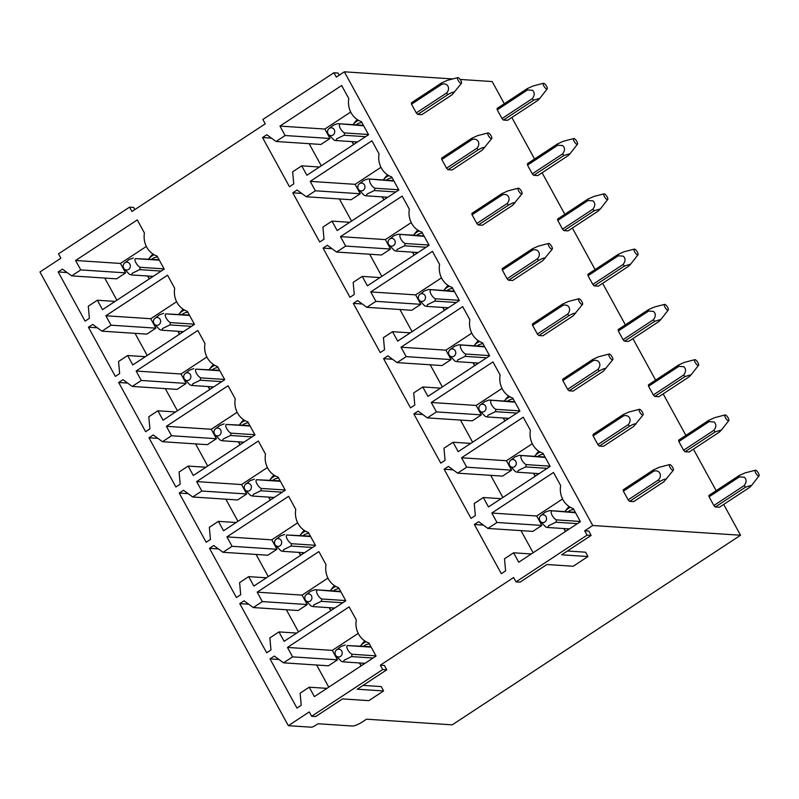 <?xml version="1.0" encoding="UTF-8"?>
<svg xmlns="http://www.w3.org/2000/svg" width="799" height="799" viewBox="0 0 799 799"><rect width="100%" height="100%" fill="white"/><g stroke="black" fill="none" stroke-linecap="round" stroke-linejoin="round"><path stroke-width="1.2" d="M516.004 581.882L587.075 535.14L591.13 535.41L561.627 554.816L587.944 556.543L573.193 566.251L546.876 564.513L520.059 582.151L516.004 581.882L513.627 577.527L380.334 665.187L384.379 665.457L386.766 669.802L357.263 689.207L383.58 690.945L381.203 686.591L363.056 685.392M587.944 556.543L585.567 552.199L567.42 551M591.13 535.41L588.743 531.055L584.698 530.796L592.738 525.502L740.553 535.24L452.244 724.843L366.521 719.19L362.506 721.837A8.489 1.928 151.3 0 1 352.419 726.021L318.002 723.754L315.315 725.522A3.396 0.769 151.3 0 1 311.29 727.19L288.339 725.682L39.95 271.99L60.874 258.227L58.487 253.872L129.558 207.141L133.603 207.41L134.811 209.608M587.075 535.14L584.698 530.796M383.58 690.945L368.838 700.643L342.511 698.905L315.695 716.543L311.64 716.274L309.263 711.919L288.339 725.682M311.64 716.274L382.711 669.542L386.766 669.802M382.711 669.542L380.334 665.187M129.558 207.141L131.945 211.495L265.228 123.835L262.851 119.48L333.922 72.749L336.299 77.104L344.349 71.81L452.723 78.951M460.124 79.441L492.164 81.548L504.309 103.73M592.738 525.502L344.349 71.81M740.553 535.24L723.694 504.449M716.154 490.686L693.422 449.168M685.892 435.405L663.16 393.887M655.629 380.124L632.898 338.606M625.357 324.843L602.636 283.325M595.095 269.563L572.364 228.055M564.833 214.292L542.102 172.774M534.571 159.011L511.839 117.493M497.248 109.853L527.51 89.957L527.4 88.539L497.128 108.444A8.489 2.777 56.7 0 0 497.248 109.853L502.012 118.562A8.489 2.777 56.7 0 0 503.48 120.06L507.535 120.319L537.797 100.424L539.864 98.317L533.732 100.165L503.48 120.06M527.51 165.133L557.782 145.228L557.662 143.82L527.39 163.725A8.489 2.777 56.7 0 0 527.51 165.133L532.284 173.842A8.489 2.777 56.7 0 0 533.752 175.331L537.797 175.6L568.059 155.695L570.136 153.598L563.994 155.445L533.752 175.331M557.782 220.414L588.044 200.509L587.924 199.101L557.662 219.006A8.489 2.777 56.7 0 0 557.782 220.414L562.546 229.123A8.489 2.777 56.7 0 0 564.014 230.611L568.059 230.881L598.331 210.976L600.399 208.879L594.266 210.716L564.014 230.611M588.044 275.695L618.306 255.79L618.196 254.382L587.924 274.287A8.489 2.777 56.7 0 0 588.044 275.695L592.808 284.394A8.489 2.777 56.7 0 0 594.276 285.892L624.528 265.997L630.661 264.149L628.593 266.257L598.331 286.162L594.276 285.892M618.306 330.976L648.568 311.071L648.458 309.662L618.186 329.568A8.489 2.777 56.7 0 0 618.306 330.976L623.07 339.675A8.489 2.777 56.7 0 0 624.538 341.173L654.79 321.278L660.923 319.43L658.855 321.538L628.593 341.443L624.538 341.173M648.568 386.247L678.84 366.351L678.721 364.933L648.448 384.848A8.489 2.777 56.7 0 0 648.568 386.247L653.332 394.956A8.489 2.777 56.7 0 0 654.81 396.454L685.053 376.559L691.185 374.711L689.118 376.818L658.855 396.713L654.81 396.454M725.073 414.951A3.396 1.109 56.7 0 0 725.083 416.938A3.396 1.109 56.7 0 0 727.07 419.894A3.396 1.109 56.7 0 0 728.788 420.594A3.396 1.109 56.7 0 0 728.568 418.736A3.396 1.109 56.7 0 0 725.073 414.951L714.725 417.647L708.983 420.214L678.711 440.119A8.489 2.777 56.7 0 0 678.83 441.527L683.604 450.237A8.489 2.777 56.7 0 0 685.073 451.735L715.325 431.84L721.457 429.992L719.39 432.089L689.118 451.994L685.073 451.735M755.345 470.231A3.396 1.109 56.7 0 0 755.355 472.209A3.396 1.109 56.7 0 0 757.332 475.175A3.396 1.109 56.7 0 0 759.05 475.864A3.396 1.109 56.7 0 0 758.83 474.017A3.396 1.109 56.7 0 0 755.345 470.231L744.998 472.928L739.255 475.495L708.983 495.4A8.489 2.777 56.7 0 0 709.103 496.808L713.867 505.517A8.489 2.777 56.7 0 0 715.335 507.005L745.587 487.12L751.719 485.273L749.652 487.37L719.38 507.275L715.335 507.005M457.777 77.633A3.396 1.109 -123.3 0 1 460.454 79.91A3.396 1.109 -123.3 0 1 461.482 83.276A3.396 1.109 -123.3 0 1 461.432 83.326A3.396 1.109 -123.3 0 1 458.676 81.248A3.396 1.109 -123.3 0 1 457.617 77.713A3.396 1.109 -123.3 0 1 457.777 77.633L447.4 80.339L441.677 82.896L411.415 102.801A8.489 2.777 56.7 0 0 411.535 104.21L416.299 112.909A8.489 2.777 56.7 0 0 417.767 114.407L448.039 94.502A8.489 2.777 -123.3 0 1 446.561 93.014M461.482 83.276L452.084 94.771L421.812 114.676L417.767 114.407M488.039 132.914A3.396 1.109 -123.3 0 1 490.716 135.191A3.396 1.109 -123.3 0 1 491.745 138.557A3.396 1.109 -123.3 0 1 491.695 138.607A3.396 1.109 -123.3 0 1 488.938 136.529A3.396 1.109 -123.3 0 1 487.889 132.994A3.396 1.109 -123.3 0 1 488.039 132.914L477.662 135.62L471.949 138.177L441.677 158.082A8.489 2.777 56.7 0 0 441.797 159.48L446.561 168.19A8.489 2.777 56.7 0 0 448.029 169.688L478.301 149.783A8.489 2.777 -123.3 0 1 476.833 148.284L446.561 168.19M491.745 138.557L482.346 150.052L452.084 169.957L448.029 169.688M518.301 188.194A3.396 1.109 -123.3 0 1 520.988 190.472A3.396 1.109 -123.3 0 1 522.017 193.837A3.396 1.109 -123.3 0 1 521.957 193.887A3.396 1.109 -123.3 0 1 519.21 191.81A3.396 1.109 -123.3 0 1 518.151 188.274A3.396 1.109 -123.3 0 1 518.301 188.194L507.924 190.891L502.211 193.458L471.939 213.353A8.489 2.777 56.7 0 0 472.059 214.761L476.823 223.47A8.489 2.777 56.7 0 0 478.291 224.968L508.563 205.063A8.489 2.777 -123.3 0 1 507.095 203.565L476.823 223.47M522.017 193.837L512.608 205.323L482.346 225.228L478.291 224.968M548.563 243.465A3.396 1.109 -123.3 0 1 551.25 245.742A3.396 1.109 -123.3 0 1 552.279 249.108A3.396 1.109 -123.3 0 1 552.219 249.168A3.396 1.109 -123.3 0 1 549.472 247.091A3.396 1.109 -123.3 0 1 548.414 243.545A3.396 1.109 -123.3 0 1 548.563 243.465L538.196 246.172L532.474 248.729L502.201 268.634A8.489 2.777 56.7 0 0 502.321 270.042L507.095 278.751A8.489 2.777 56.7 0 0 508.563 280.239L538.826 260.344A8.489 2.777 -123.3 0 1 537.357 258.846L507.095 278.751M552.279 249.108L542.881 260.604L512.608 280.509L508.563 280.239M532.593 325.323L537.357 334.032A8.489 2.777 56.7 0 0 538.826 335.52L569.088 315.615A8.489 2.777 -123.3 0 1 567.62 314.127C571.954 309.583 568.548 303.37 562.856 305.418A8.489 2.777 -123.3 0 1 562.736 304.01L532.474 323.915A8.489 2.777 56.7 0 0 532.593 325.323L562.856 305.418M582.541 304.389A3.396 1.109 -123.3 0 1 582.491 304.449A3.396 1.109 -123.3 0 1 579.734 302.372A3.396 1.109 -123.3 0 1 578.676 298.826A3.396 1.109 -123.3 0 1 578.826 298.746A3.396 1.109 -123.3 0 1 581.512 301.023A3.396 1.109 -123.3 0 1 582.541 304.389L573.143 315.885L542.871 335.79L538.826 335.52M562.856 380.604L567.62 389.303A8.489 2.777 56.7 0 0 569.088 390.801L599.36 370.896A8.489 2.777 -123.3 0 1 597.892 369.408C602.216 364.863 598.811 358.651 593.118 360.699A8.489 2.777 -123.3 0 1 592.998 359.29L562.736 379.195A8.489 2.777 56.7 0 0 562.856 380.604L593.118 360.699M612.803 359.67A3.396 1.109 -123.3 0 1 612.753 359.73A3.396 1.109 -123.3 0 1 609.997 357.652A3.396 1.109 -123.3 0 1 608.948 354.107A3.396 1.109 -123.3 0 1 609.098 354.027A3.396 1.109 -123.3 0 1 611.774 356.304A3.396 1.109 -123.3 0 1 612.803 359.67L603.405 371.165L573.143 391.071L569.088 390.801M593.118 435.884L597.882 444.584A8.489 2.777 56.7 0 0 599.35 446.082L629.622 426.177A8.489 2.777 -123.3 0 1 628.154 424.688C632.478 420.144 629.073 413.932 623.38 415.969A8.489 2.777 -123.3 0 1 623.27 414.571L592.998 434.476A8.489 2.777 56.7 0 0 593.118 435.884L623.39 415.979M643.065 414.951A3.396 1.109 -123.3 0 1 643.015 415.001A3.396 1.109 -123.3 0 1 640.269 412.923A3.396 1.109 -123.3 0 1 639.21 409.388A3.396 1.109 -123.3 0 1 639.36 409.308A3.396 1.109 -123.3 0 1 642.036 411.585A3.396 1.109 -123.3 0 1 643.065 414.951L633.667 426.446L603.405 446.351L599.35 446.082M623.38 491.155L628.144 499.864A8.489 2.777 56.7 0 0 629.622 501.363L659.884 481.457A8.489 2.777 -123.3 0 1 658.416 479.959C662.751 475.415 659.335 469.213 653.652 471.25A8.489 2.777 -123.3 0 1 653.532 469.852L623.26 489.757A8.489 2.777 56.7 0 0 623.38 491.155L653.652 471.25M673.337 470.231A3.396 1.109 -123.3 0 1 673.277 470.281A3.396 1.109 -123.3 0 1 670.531 468.204A3.396 1.109 -123.3 0 1 669.472 464.668A3.396 1.109 -123.3 0 1 669.622 464.589A3.396 1.109 -123.3 0 1 672.309 466.866A3.396 1.109 -123.3 0 1 673.337 470.231L663.939 481.717L633.667 501.622L629.622 501.363M97.358 300.234L88.29 306.207L89.388 318.312L85.094 321.128L58.167 271.95L62.452 269.123L71.68 275.885L80.759 269.912L75.595 260.484L137.278 219.915L144.439 232.998A20.384 18.697 -86.2 0 0 157.053 256.03L164.214 269.103L102.522 309.662L97.358 300.234L115.086 301.403M58.167 271.95L67.116 272.539M116.904 300.214L104.779 278.062M71.68 275.885L116.564 278.841L125.643 272.868L120.479 263.44L146.347 246.432M80.759 269.912L125.643 272.868M75.595 260.484L120.479 263.44M127.63 355.515L118.552 361.488L119.65 373.592L115.356 376.409L88.429 327.22L92.724 324.404L101.952 331.166L111.021 325.193L105.858 315.765L167.55 275.196L174.701 288.269A20.384 18.697 -86.2 0 0 187.316 311.3L194.477 324.384L132.794 364.943L127.63 355.515L145.358 356.684M88.429 327.22L97.378 327.81M147.166 355.495L135.041 333.343M101.952 331.166L146.836 334.122L155.905 328.149L150.741 318.721L176.609 301.712M111.021 325.193L155.905 328.149M105.858 315.765L150.741 318.721M157.892 410.796L148.814 416.758L149.912 428.863L145.618 431.69L118.691 382.501L122.986 379.685L132.215 386.436L141.293 380.474L136.13 371.036L197.812 330.476L204.973 343.55A20.384 18.697 -86.2 0 0 217.578 366.581L224.739 379.665L163.056 420.224L157.892 410.796L175.62 411.964M118.691 382.501L127.64 383.091M177.438 410.766L165.303 388.624M132.215 386.436L177.098 389.393L186.177 383.43L181.013 374.002L206.871 356.993M141.293 380.474L186.177 383.43M136.13 371.036L181.013 374.002M188.155 466.077L179.076 472.039L180.175 484.144L175.89 486.971L148.954 437.782L153.248 434.956L162.477 441.717L171.555 435.745L166.392 426.316L228.075 385.757L235.236 398.831A20.384 18.697 -86.2 0 0 247.84 421.862L255.001 434.936L193.318 475.505L188.155 466.077L205.882 467.245M148.954 437.782L157.912 438.371M207.7 466.047L195.575 443.904M162.477 441.717L207.36 444.673L216.439 438.711L211.276 429.273L237.143 412.264M171.555 435.745L216.439 438.711M166.392 426.316L211.276 429.273M218.417 521.347L209.348 527.32L210.447 539.425L206.152 542.251L179.226 493.063L183.51 490.236L192.739 496.998L201.817 491.025L196.654 481.597L258.337 441.028L265.498 454.112A20.384 18.697 -86.2 0 0 278.112 477.143L285.263 490.216L223.58 530.786L218.417 521.347L236.144 522.516M179.226 493.063L188.174 493.652M237.962 521.328L225.837 499.175M192.739 496.998L237.623 499.954L246.701 493.982L241.538 484.554L267.405 467.545M201.817 491.025L246.701 493.982M196.654 481.597L241.538 484.554M248.689 576.628L239.61 582.601L240.709 594.706L236.414 597.522L209.488 548.344L213.782 545.517L223.001 552.279L232.08 546.306L226.916 536.878L288.609 496.309L295.76 509.392A20.384 18.697 -86.2 0 0 308.374 532.424L315.535 545.497L253.852 586.067L248.689 576.628L266.417 577.797M209.488 548.344L218.437 548.933M268.224 576.608L256.099 554.456M223.001 552.279L267.885 555.235L276.963 549.263L271.8 539.834L297.667 522.826M232.08 546.306L276.963 549.263M226.916 536.878L271.8 539.834M278.951 631.909L269.872 637.882L270.971 649.986L266.676 652.803L239.75 603.615L244.045 600.798L253.273 607.56L262.352 601.587L257.188 592.159L318.871 551.59L326.032 564.663A20.384 18.697 -86.2 0 0 338.636 587.694L345.797 600.778L284.114 641.337L278.951 631.909L296.679 633.078M239.75 603.615L248.699 604.214M298.486 631.889L286.362 609.737M253.273 607.56L298.157 610.516L307.235 604.543L302.072 595.115L327.93 578.106M262.352 601.587L307.235 604.543M257.188 592.159L302.072 595.115M309.213 687.19L300.134 693.162L301.233 705.257L296.948 708.084L270.012 658.895L274.307 656.079L283.535 662.83L292.614 656.868L287.45 647.43L349.133 606.87L356.294 619.944A20.384 18.697 -86.2 0 0 368.898 642.975L376.059 656.059L314.377 696.618L309.213 687.19L326.941 688.358M270.012 658.895L278.961 659.485M328.759 687.16L316.634 665.018M283.535 662.83L328.419 665.797L337.498 659.824L332.334 650.396L358.192 633.387M292.614 656.868L337.498 659.824M287.45 647.43L332.334 650.396M301.722 165.842L292.654 171.815L293.752 183.92L289.458 186.736L262.531 137.548L266.816 134.731L276.045 141.493L285.123 135.52L279.96 126.092L341.642 85.523L348.803 98.597A20.384 18.697 -86.2 0 0 361.418 121.628L368.579 134.711L306.886 175.271L301.722 165.842L319.45 167.011M262.531 137.548L271.48 138.147M321.268 165.822L309.143 143.67M276.045 141.493L320.928 144.449L330.007 138.477L324.843 129.048L350.711 112.04M285.123 135.52L330.007 138.477M279.96 126.092L324.843 129.048M331.994 221.123L322.916 227.096L324.014 239.191L319.72 242.017L292.794 192.829L297.088 190.012L306.317 196.764L315.385 190.801L310.222 181.363L371.915 140.804L379.066 153.877A20.384 18.697 -86.2 0 0 391.68 176.909L398.841 189.992L337.158 230.551L331.994 221.123L349.722 222.292M292.794 192.829L301.742 193.418M351.53 221.093L339.405 198.951M306.317 196.764L351.19 199.73L360.269 193.757L355.106 184.329L380.973 167.321M315.385 190.801L360.269 193.757M310.222 181.363L355.106 184.329M362.257 276.404L353.178 282.367L354.277 294.471L349.982 297.298L323.056 248.109L327.35 245.293L336.579 252.045L345.657 246.082L340.494 236.644L402.177 196.085L409.338 209.158A20.384 18.697 -86.2 0 0 421.942 232.189L429.103 245.263L367.42 285.832L362.257 276.404L379.984 277.573M323.056 248.109L332.004 248.699M381.792 276.374L369.667 254.232M336.579 252.045L381.463 255.001L390.541 249.038L385.378 239.6L411.235 222.591M345.657 246.082L390.541 249.038M340.494 236.644L385.378 239.6M392.519 331.685L383.44 337.647L384.539 349.752L380.254 352.579L353.318 303.39L357.612 300.564L366.841 307.325L375.92 301.353L370.756 291.925L432.439 251.365L439.6 264.439A20.384 18.697 -86.2 0 0 452.204 287.47L459.365 300.544L397.682 341.113L392.519 331.685L410.247 332.843M353.318 303.39L362.267 303.98M412.064 331.655L399.939 309.503M366.841 307.325L411.725 310.282L420.803 304.319L415.64 294.881L441.497 277.872M375.92 301.353L420.803 304.319M370.756 291.925L415.64 294.881M422.781 386.956L413.702 392.928L414.801 405.033L410.516 407.85L383.59 358.671L387.875 355.845L397.103 362.606L406.182 356.634L401.018 347.205L462.701 306.636L469.862 319.72A20.384 18.697 -86.2 0 0 482.476 342.751L489.627 355.825L427.944 396.394L422.781 386.956L440.509 388.124M383.59 358.671L392.539 359.26M442.326 386.936L430.202 364.783M397.103 362.606L441.987 365.562L451.065 359.59L445.902 350.162L471.77 333.153M406.182 356.634L451.065 359.59M401.018 347.205L445.902 350.162M453.043 442.237L443.974 448.209L445.073 460.314L440.778 463.13L413.852 413.952L418.137 411.125L427.365 417.887L436.444 411.914L431.28 402.486L492.963 361.917L500.124 374.991A20.384 18.697 -86.2 0 0 512.738 398.032L519.899 411.105L458.207 451.665L453.043 442.237L470.771 443.405M413.852 413.952L422.801 414.541M472.589 442.217L460.464 420.064M427.365 417.887L472.249 420.843L481.328 414.871L476.164 405.443L502.032 388.434M436.444 411.914L481.328 414.871M431.28 402.486L476.164 405.443M483.315 497.517L474.236 503.49L475.335 515.595L471.04 518.411L444.114 469.223L448.409 466.406L457.637 473.158L466.706 467.195L461.552 457.767L523.235 417.198L530.386 430.271A20.384 18.697 -86.2 0 0 543 453.303L550.161 466.386L488.479 506.946L483.315 497.517L501.043 498.686M444.114 469.223L453.063 469.812M502.851 497.487L490.726 475.345M457.637 473.158L502.521 476.124L511.59 470.152L506.426 460.723L532.294 443.715M466.706 467.195L511.59 470.152M461.552 457.767L506.426 460.723M513.577 552.798L504.499 558.761L505.597 570.866L501.303 573.692L474.376 524.504L478.671 521.687L487.899 528.439L496.978 522.476L491.814 513.038L553.497 472.479L560.658 485.552A20.384 18.697 -86.2 0 0 573.263 508.583L580.424 521.657L518.741 562.226L513.577 552.798L531.305 553.967M474.376 524.504L483.325 525.093M533.123 552.768L520.988 530.626M487.899 528.439L532.783 531.395L541.862 525.432L536.698 516.004L562.556 498.995M496.978 522.476L541.862 525.432M491.814 513.038L536.698 516.004M152.959 254.012A18.687 17.139 -86.2 0 0 150.392 256.769L148.664 259.056A14.392 13.193 93.8 0 1 154.217 254.771M149.603 278.711A14.392 13.193 93.8 0 1 147.555 275.995L148.964 278.481A18.687 17.139 -86.2 0 0 149.233 278.951M183.231 309.293A18.687 17.139 -86.2 0 0 180.664 312.049L178.936 314.337A14.392 13.193 93.8 0 1 184.479 310.052M179.865 333.992A14.392 13.193 93.8 0 1 177.817 331.275L179.226 333.762A18.687 17.139 -86.2 0 0 179.505 334.232M213.493 364.574A18.687 17.139 -86.2 0 0 210.926 367.33L209.198 369.617A14.392 13.193 93.8 0 1 214.741 365.333M210.127 389.273A14.392 13.193 93.8 0 1 208.08 386.546L209.498 389.043A18.687 17.139 -86.2 0 0 209.767 389.503M243.755 419.845A18.687 17.139 -86.2 0 0 241.188 422.611L239.46 424.888A14.392 13.193 93.8 0 1 245.013 420.604M240.389 444.544A14.392 13.193 93.8 0 1 238.342 441.827L239.76 444.324A18.687 17.139 -86.2 0 0 240.03 444.783M274.017 475.125A18.687 17.139 -86.2 0 0 271.45 477.882L269.722 480.169A14.392 13.193 93.8 0 1 275.275 475.884M270.661 499.824A14.392 13.193 93.8 0 1 268.614 497.108L270.022 499.605A18.687 17.139 -86.2 0 0 270.292 500.064M304.289 530.406A18.687 17.139 -86.2 0 0 301.712 533.163L299.995 535.45A14.392 13.193 93.8 0 1 305.538 531.165M300.923 555.105A14.392 13.193 93.8 0 1 298.876 552.389L300.284 554.876A18.687 17.139 -86.2 0 0 300.554 555.345M334.551 585.687A18.687 17.139 -86.2 0 0 331.984 588.444L330.257 590.731A14.392 13.193 93.8 0 1 335.8 586.446M331.186 610.386A14.392 13.193 93.8 0 1 329.138 607.669L330.546 610.156A18.687 17.139 -86.2 0 0 330.826 610.626M364.813 640.968A18.687 17.139 -86.2 0 0 362.247 643.724L360.519 646.011A14.392 13.193 93.8 0 1 366.072 641.727M361.448 665.667A14.392 13.193 93.8 0 1 359.4 662.94L360.818 665.437A18.687 17.139 -86.2 0 0 361.088 665.907M357.323 119.62A18.687 17.139 -86.2 0 0 354.756 122.377L353.028 124.664A14.392 13.193 93.8 0 1 358.581 120.379M353.967 144.319A14.392 13.193 93.8 0 1 351.92 141.603L353.328 144.09A18.687 17.139 -86.2 0 0 353.597 144.559M387.595 174.901A18.687 17.139 -86.2 0 0 385.018 177.658L383.3 179.945A14.392 13.193 93.8 0 1 388.843 175.66M384.229 199.6A14.392 13.193 93.8 0 1 382.182 196.874L383.59 199.37A18.687 17.139 -86.2 0 0 383.86 199.84M417.857 230.182A18.687 17.139 -86.2 0 0 415.29 232.938L413.562 235.226A14.392 13.193 93.8 0 1 419.105 230.941M414.491 254.871A14.392 13.193 93.8 0 1 412.444 252.154L413.852 254.651A18.687 17.139 -86.2 0 0 414.132 255.111M448.119 285.453A18.687 17.139 -86.2 0 0 445.552 288.219L443.825 290.496A14.392 13.193 93.8 0 1 449.378 286.212M444.753 310.152A14.392 13.193 93.8 0 1 442.706 307.435L444.124 309.932A18.687 17.139 -86.2 0 0 444.394 310.392M478.381 340.734A18.687 17.139 -86.2 0 0 475.814 343.49L474.087 345.777A14.392 13.193 93.8 0 1 479.64 341.493M475.015 365.433A14.392 13.193 93.8 0 1 472.978 362.716L474.386 365.203A18.687 17.139 -86.2 0 0 474.656 365.672M508.643 396.014A18.687 17.139 -86.2 0 0 506.077 398.771L504.349 401.058A14.392 13.193 93.8 0 1 509.902 396.773M505.288 420.713A14.392 13.193 93.8 0 1 503.24 417.997L504.648 420.484A18.687 17.139 -86.2 0 0 504.918 420.953M538.916 451.295A18.687 17.139 -86.2 0 0 536.349 454.052L534.621 456.339A14.392 13.193 93.8 0 1 540.164 452.054M535.55 475.994A14.392 13.193 93.8 0 1 533.502 473.278L534.911 475.765A18.687 17.139 -86.2 0 0 535.19 476.234M569.178 506.576A18.687 17.139 -86.2 0 0 566.611 509.333L564.883 511.62A14.392 13.193 93.8 0 1 570.426 507.335M565.812 531.275A14.392 13.193 93.8 0 1 563.764 528.548L565.183 531.045A18.687 17.139 -86.2 0 0 565.452 531.505M363.465 125.383A8.489 7.79 -86.2 0 0 363.056 125.323L337.697 123.655L333.483 125.143L328.679 128.899A3.915 3.586 93.8 0 1 334.611 130.716A3.915 3.586 93.8 0 1 328.329 134.202A3.915 3.586 93.8 0 1 328.679 128.899M393.727 180.654A8.489 7.79 -86.2 0 0 393.318 180.604L367.959 178.936L363.755 180.424L358.941 184.179A3.915 3.586 93.8 0 1 364.873 185.997A3.915 3.586 93.8 0 1 358.591 189.483A3.915 3.586 93.8 0 1 358.941 184.179M423.999 235.935A8.489 7.79 -86.2 0 0 423.58 235.885L398.222 234.207L394.017 235.705L389.213 239.45A3.915 3.586 93.8 0 1 395.135 241.278A3.915 3.586 93.8 0 1 388.863 244.764A3.915 3.586 93.8 0 1 389.213 239.45M454.261 291.216A8.489 7.79 -86.2 0 0 453.842 291.156L428.484 289.488L424.279 290.986L419.475 294.731A3.915 3.586 93.8 0 1 425.398 296.559A3.915 3.586 93.8 0 1 419.125 300.044A3.915 3.586 93.8 0 1 419.475 294.731M484.524 346.496A8.489 7.79 -86.2 0 0 484.114 346.436L458.756 344.769L454.541 346.257L449.737 350.012A3.915 3.586 93.8 0 1 455.66 351.83A3.915 3.586 93.8 0 1 449.388 355.325A3.915 3.586 93.8 0 1 449.737 350.012M514.786 401.777A8.489 7.79 -86.2 0 0 514.376 401.717L489.018 400.049L484.813 401.537L479.999 405.293A3.915 3.586 93.8 0 1 485.932 407.11A3.915 3.586 93.8 0 1 479.65 410.606A3.915 3.586 93.8 0 1 479.999 405.293M545.048 457.058A8.489 7.79 -86.2 0 0 544.638 456.998L519.28 455.33L515.075 456.818L510.271 460.574A3.915 3.586 93.8 0 1 516.194 462.391A3.915 3.586 93.8 0 1 509.922 465.877A3.915 3.586 93.8 0 1 510.271 460.574M575.32 512.329A8.489 7.79 -86.2 0 0 574.9 512.279L549.542 510.601L545.337 512.099L540.533 515.854A3.915 3.586 93.8 0 1 546.456 517.672A3.915 3.586 93.8 0 1 540.184 521.158A3.915 3.586 93.8 0 1 540.533 515.854M333.922 72.749L337.967 73.009L339.176 75.216M159.101 259.775A8.489 7.79 -86.2 0 0 158.691 259.715L135.47 258.616C133.643 259.725 136.999 265.867 140.225 267.315L139.685 269.653L161.218 271.071M164.095 268.893L140.234 267.315M159.331 260.184L135.47 258.616M153.168 276.364L131.645 274.946L129.508 274.377L123.975 268.604A3.915 3.586 93.8 0 1 125.882 262.342A3.915 3.586 93.8 0 1 130.247 265.108A3.915 3.586 93.8 0 1 123.975 268.604M139.675 269.653L132.324 273.208L131.635 274.946M133.333 258.047L129.128 259.535L124.324 263.29M527.4 88.539L533.143 85.972L543.49 83.276A3.396 1.109 56.7 0 0 543.5 85.263A3.396 1.109 56.7 0 0 545.477 88.22A3.396 1.109 56.7 0 0 547.195 88.919A3.396 1.109 56.7 0 0 546.985 87.061A3.396 1.109 56.7 0 0 543.49 83.276M502.012 118.562L532.264 98.667L533.732 100.165M527.51 89.957L532.454 90.297C534.891 92.584 534.831 95.371 532.264 98.667M189.363 315.056A8.489 7.79 -86.2 0 0 188.954 314.996L165.733 313.897C163.905 315.006 167.261 321.148 170.487 322.596L169.947 324.933L191.48 326.352M194.357 324.174L170.497 322.596M189.593 315.465L165.733 313.897M183.43 331.645L161.907 330.227L159.77 329.657L154.237 323.885A3.915 3.586 93.8 0 1 156.145 317.622A3.915 3.586 93.8 0 1 160.509 320.389A3.915 3.586 93.8 0 1 154.237 323.885M169.937 324.933L162.587 328.489L161.907 330.227M163.595 313.328L159.4 314.816L154.587 318.571M557.662 143.82L563.405 141.253L573.752 138.557A3.396 1.109 56.7 0 0 573.762 140.544A3.396 1.109 56.7 0 0 575.749 143.5A3.396 1.109 56.7 0 0 577.467 144.2A3.396 1.109 56.7 0 0 577.248 142.342A3.396 1.109 56.7 0 0 573.752 138.557M532.284 173.842L562.526 153.947L563.994 155.445M557.782 145.228L562.716 145.578C565.153 147.865 565.093 150.651 562.526 153.947M219.635 370.327A8.489 7.79 -86.2 0 0 219.216 370.277L195.995 369.168C194.167 370.277 197.523 376.429 200.749 377.877L200.219 380.214L221.742 381.632M224.629 379.455L200.759 377.877M219.855 370.746L195.995 369.168M213.703 386.916L192.169 385.498L190.032 384.928L184.499 379.155A3.915 3.586 93.8 0 1 186.417 372.903A3.915 3.586 93.8 0 1 190.781 375.67A3.915 3.586 93.8 0 1 184.499 379.155M200.199 380.214L192.849 383.77L192.169 385.508M193.857 368.599L189.663 370.097L184.849 373.852M587.924 199.101L593.677 196.534L604.014 193.837A3.396 1.109 56.7 0 0 604.024 195.815A3.396 1.109 56.7 0 0 606.012 198.781A3.396 1.109 56.7 0 0 607.729 199.47A3.396 1.109 56.7 0 0 607.51 197.623A3.396 1.109 56.7 0 0 604.014 193.837M562.546 229.123L592.798 209.228L594.266 210.716M588.044 200.509L592.988 200.859C595.425 203.146 595.355 205.932 592.798 209.228M249.897 425.607A8.489 7.79 -86.2 0 0 249.478 425.557L226.257 424.449C224.439 425.557 227.795 431.71 231.011 433.158L230.492 435.495M252.005 436.903L230.482 435.485L223.121 439.051L222.432 440.778L220.304 440.209L214.761 434.436A3.915 3.586 93.8 0 1 216.679 428.184A3.915 3.586 93.8 0 1 221.043 430.951A3.915 3.586 93.8 0 1 214.761 434.436M254.891 434.726L231.031 433.158M250.127 426.027L226.257 424.449M243.965 442.197L222.432 440.778M224.129 423.879L219.925 425.378L215.111 429.133M618.196 254.382L623.939 251.805L634.286 249.108A3.396 1.109 56.7 0 0 634.296 251.096A3.396 1.109 56.7 0 0 636.274 254.062A3.396 1.109 56.7 0 0 637.992 254.751A3.396 1.109 56.7 0 0 637.782 252.903A3.396 1.109 56.7 0 0 634.286 249.108M592.808 284.394L623.06 264.509L624.528 265.997M618.306 255.79L623.25 256.139C625.687 258.427 625.617 261.213 623.06 264.509M280.159 480.888A8.489 7.79 -86.2 0 0 279.75 480.828L256.529 479.73C254.701 480.838 258.057 486.991 261.283 488.439L260.754 490.776M282.277 492.184L260.744 490.766L253.383 494.331L252.694 496.059L250.566 495.49L245.033 489.717A3.915 3.586 93.8 0 1 246.941 483.455A3.915 3.586 93.8 0 1 251.305 486.231A3.915 3.586 93.8 0 1 245.033 489.717M285.153 490.007L261.293 488.439M280.389 481.308L256.529 479.73M274.227 497.477L252.704 496.059M254.392 479.16L250.187 480.648L245.383 484.404M648.458 309.662L654.201 307.086L664.548 304.389A3.396 1.109 56.7 0 0 664.558 306.377A3.396 1.109 56.7 0 0 666.536 309.343A3.396 1.109 56.7 0 0 668.254 310.032A3.396 1.109 56.7 0 0 668.044 308.184A3.396 1.109 56.7 0 0 664.548 304.389M623.07 339.675L653.322 319.78L654.79 321.278M648.568 311.071L653.512 311.42C655.949 313.697 655.889 316.494 653.322 319.78M310.421 536.169A8.489 7.79 -86.2 0 0 310.012 536.109L286.791 535.01C284.963 536.119 288.319 542.261 291.545 543.71L291.016 546.047M312.539 547.465L291.006 546.047L283.645 549.602L282.956 551.34L280.829 550.771L275.295 544.998A3.915 3.586 93.8 0 1 277.203 538.736A3.915 3.586 93.8 0 1 281.568 541.502A3.915 3.586 93.8 0 1 275.295 544.998M315.415 545.288L291.555 543.71M310.651 536.578L286.791 535.01M304.489 552.758L282.966 551.34M284.654 534.441L280.449 535.929L275.645 539.685M678.721 364.933L684.463 362.366L694.81 359.67A3.396 1.109 56.7 0 0 694.82 361.657A3.396 1.109 56.7 0 0 696.808 364.614A3.396 1.109 56.7 0 0 698.526 365.313A3.396 1.109 56.7 0 0 698.306 363.455A3.396 1.109 56.7 0 0 694.81 359.67M653.332 394.956L683.584 375.061L685.053 376.559M678.84 366.351L683.774 366.691C686.211 368.978 686.151 371.775 683.584 375.061M340.694 591.45A8.489 7.79 -86.2 0 0 340.274 591.39L314.916 589.722L340.913 591.859M342.801 602.746L321.278 601.327L321.817 598.99L345.677 600.568M334.761 608.039L313.228 606.621L311.091 606.051L305.558 600.279A3.915 3.586 93.8 0 1 307.475 594.017A3.915 3.586 93.8 0 1 311.83 596.783A3.915 3.586 93.8 0 1 305.558 600.279M317.053 590.281C315.225 591.4 318.581 597.542 321.807 598.99M321.278 601.327L313.907 604.883L313.228 606.621M314.916 589.722L310.721 591.21L305.907 594.965M678.83 441.527L709.103 421.622L708.983 420.214M683.604 450.237L713.847 430.341L715.325 431.84M709.103 421.622L714.036 421.972C716.473 424.259 716.413 427.046 713.847 430.341M370.956 646.721A8.489 7.79 -86.2 0 0 370.536 646.671L347.315 645.562C345.488 646.671 348.843 652.823 352.069 654.271L351.54 656.608L373.063 658.026M375.949 655.849L352.089 654.271M371.175 647.14L347.315 645.562M365.023 663.32L343.49 661.892L341.353 661.322L335.82 655.55A3.915 3.586 93.8 0 1 337.737 649.297A3.915 3.586 93.8 0 1 342.102 652.064A3.915 3.586 93.8 0 1 335.82 655.55M351.54 656.608L344.169 660.164L343.49 661.902M345.188 644.993L340.983 646.491L336.169 650.246M709.103 496.808L739.365 476.903L739.255 475.495M713.867 505.517L744.119 485.622L745.587 487.12M739.365 476.903L744.308 477.253C746.745 479.54 746.675 482.326 744.119 485.622M580.314 521.447L556.444 519.879A8.489 7.79 93.8 0 1 555.904 522.216L548.543 525.772L547.854 527.5A8.489 7.79 93.8 0 1 545.717 526.931L540.184 521.158M669.622 464.589L659.255 467.295L653.532 469.852M569.387 528.918L547.854 527.5M666.216 479.33C665.707 478.691 663.599 479.4 659.884 481.457M555.904 522.216L577.427 523.635M575.54 512.748L549.542 510.601M556.444 519.879C553.218 518.431 549.862 512.279 551.68 511.17M628.144 499.864L658.416 479.959M550.042 466.177L526.181 464.599A8.489 7.79 93.8 0 1 525.642 466.936L518.271 470.491L517.592 472.229A8.489 7.79 93.8 0 1 515.455 471.65L509.922 465.877M639.36 409.308L628.983 412.014L623.27 414.571M539.115 473.647L517.592 472.229M635.954 424.049C635.445 423.41 633.337 424.119 629.622 426.177M525.632 466.936L547.165 468.354M545.278 457.467L519.28 455.33M526.181 464.599C522.946 463.15 519.6 456.998 521.417 455.899M597.882 444.584L628.154 424.678M519.779 410.896L495.919 409.318A8.489 7.79 93.8 0 1 495.37 411.655L488.009 415.22L487.32 416.948A8.489 7.79 93.8 0 1 485.193 416.379L479.65 410.606M609.098 354.027L598.721 356.734L592.998 359.29M508.853 418.366L487.32 416.948M605.682 368.768C605.183 368.129 603.075 368.838 599.35 370.896M495.37 411.655L516.903 413.073M515.015 402.187L489.018 400.049M495.909 409.318C492.683 407.87 489.328 401.727 491.155 400.619M567.62 389.303L597.892 369.398M489.517 355.615L465.657 354.047A8.489 7.79 93.8 0 1 465.108 356.374L457.747 359.94L457.058 361.667A8.489 7.79 93.8 0 1 454.921 361.098L449.388 355.325M578.826 298.746L568.459 301.453L562.736 304.01M478.591 363.086L457.058 361.667M575.42 313.498C574.92 312.848 572.803 313.558 569.088 315.615M465.108 356.374L486.641 357.792M484.753 346.906L458.756 344.769M465.647 354.047C462.421 352.599 459.065 346.446 460.883 345.338M537.357 334.032L567.62 314.127M459.255 300.334L435.385 298.766A8.489 7.79 93.8 0 1 434.846 301.093L427.485 304.659L426.796 306.387A8.489 7.79 93.8 0 1 424.659 305.817L419.125 300.044M448.329 307.805L426.796 306.387M545.158 258.217C544.658 257.568 542.541 258.277 538.826 260.334M434.846 301.093L456.369 302.511M537.367 258.856C541.692 254.302 538.276 248.09 532.593 250.137A8.489 2.777 -123.3 0 1 532.474 248.729M454.481 291.635L428.484 289.488M435.385 298.766C432.159 297.318 428.803 291.166 430.621 290.057M502.321 270.042L532.593 250.137M426.107 247.241L404.574 245.812L397.213 249.378L396.534 251.106A8.489 7.79 93.8 0 1 394.396 250.536L388.863 244.764M418.067 252.524L396.534 251.106M514.896 202.936C514.386 202.297 512.279 202.996 508.563 205.063M507.095 203.575C511.42 199.021 508.014 192.819 502.331 194.856A8.489 2.777 -123.3 0 1 502.211 193.458M424.219 236.354L398.222 234.207M428.983 245.053L405.123 243.485A8.489 7.79 93.8 0 1 404.584 245.822M405.123 243.485C401.887 242.037 398.541 235.885 400.359 234.776M472.059 214.761L502.331 194.856M374.322 190.532L366.951 194.097L366.272 195.825A8.489 7.79 93.8 0 1 364.134 195.256L358.591 189.483M387.795 197.253L366.272 195.825M484.623 147.655C484.124 147.016 482.017 147.725 478.301 149.783M398.721 189.782L374.861 188.204A8.489 7.79 93.8 0 1 374.312 190.542L395.845 191.96M476.833 148.294C481.158 143.75 477.752 137.538 472.059 139.575A8.489 2.777 -123.3 0 1 471.949 138.177M393.957 181.073L367.959 178.936M374.861 188.204C371.625 186.756 368.279 180.604 370.097 179.495M441.797 159.48L472.059 139.585M368.459 134.502L344.599 132.924A8.489 7.79 93.8 0 1 344.049 135.261L336.689 138.826L335.999 140.554A8.489 7.79 93.8 0 1 333.872 139.985L328.329 134.202M357.533 141.972L335.999 140.554M454.361 92.374C453.862 91.735 451.755 92.444 448.029 94.502M344.049 135.261L365.582 136.679M446.571 93.014C450.896 88.469 447.49 82.257 441.797 84.304A8.489 2.777 -123.3 0 1 441.677 82.896M363.695 125.793L337.697 123.655M344.589 132.924C341.363 131.475 338.007 125.333 339.825 124.225M416.299 112.909L446.561 93.004M411.535 104.21L441.797 84.304M151.79 277.273A11.186 10.257 93.8 0 1 150.621 276.194M151.73 259.256A11.186 10.257 93.8 0 1 157.583 256.988M182.052 332.544A11.186 10.257 93.8 0 1 180.884 331.475M182.002 314.536A11.186 10.257 93.8 0 1 187.845 312.269M212.324 387.825A11.186 10.257 93.8 0 1 211.146 386.756M212.264 369.817A11.186 10.257 93.8 0 1 218.107 367.55M242.586 443.105A11.186 10.257 93.8 0 1 241.408 442.027M242.526 425.098A11.186 10.257 93.8 0 1 248.369 422.831M272.849 498.386A11.186 10.257 93.8 0 1 271.68 497.308M272.789 480.379A11.186 10.257 93.8 0 1 278.641 478.112M303.111 553.667A11.186 10.257 93.8 0 1 301.942 552.588M303.061 535.65A11.186 10.257 93.8 0 1 308.903 533.392M333.373 608.938A11.186 10.257 93.8 0 1 332.204 607.869M333.323 590.93A11.186 10.257 93.8 0 1 339.166 588.663M363.645 664.219A11.186 10.257 93.8 0 1 362.466 663.15M363.585 646.211A11.186 10.257 93.8 0 1 369.428 643.944M356.094 124.864A11.186 10.257 93.8 0 1 361.947 122.597M356.154 142.881A11.186 10.257 93.8 0 1 354.986 141.803M386.366 180.145A11.186 10.257 93.8 0 1 392.209 177.877M386.416 198.152A11.186 10.257 93.8 0 1 385.248 197.083M416.629 235.425A11.186 10.257 93.8 0 1 422.471 233.158M416.688 253.433A11.186 10.257 93.8 0 1 415.51 252.354M446.891 290.706A11.186 10.257 93.8 0 1 452.733 288.439M446.951 308.714A11.186 10.257 93.8 0 1 445.772 307.635M477.153 345.977A11.186 10.257 93.8 0 1 483.005 343.72M477.213 363.994A11.186 10.257 93.8 0 1 476.034 362.916M507.415 401.258A11.186 10.257 93.8 0 1 513.268 398.991M507.475 419.275A11.186 10.257 93.8 0 1 506.306 418.197M537.687 456.539A11.186 10.257 93.8 0 1 543.53 454.271M537.737 474.546A11.186 10.257 93.8 0 1 536.568 473.477M567.949 511.819A11.186 10.257 93.8 0 1 573.792 509.552M568.009 529.827A11.186 10.257 93.8 0 1 566.831 528.758M547.195 88.919L539.864 98.317M577.467 144.2L570.136 153.598M607.729 199.47L600.399 208.879M637.992 254.751L630.661 264.149M668.254 310.032L660.923 319.43M698.526 365.313L691.185 374.711M728.788 420.594L721.457 429.992M759.05 475.864L751.719 485.273"/></g></svg>

